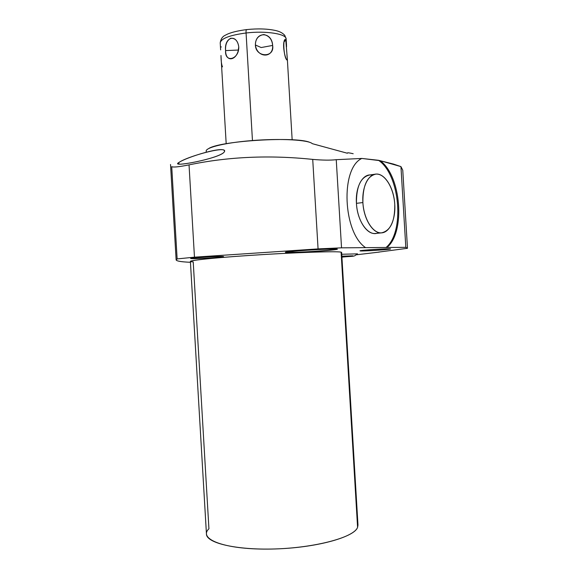 <?xml version="1.0" encoding="UTF-8"?>
<svg xmlns="http://www.w3.org/2000/svg" width="578" height="578" viewBox="0 0 578 578"><rect width="100%" height="100%" fill="white"/><g stroke="black" fill="none" stroke-linecap="round" stroke-linejoin="round"><path stroke-width="0.87" d="M347.392 153.249L312.308 143.676C308.645 139.869 280.576 138.265 251.813 140.584C223.007 142.86 202.748 148.264 206.606 151.992M357.587 527.317C354.357 537.822 311 548.963 267.426 549.1C223.794 549.375 197.979 538.978 208.933 528.783L193.218 261.899C181.651 261.335 206.621 258.287 250.007 255.404C293.335 252.507 337.176 251.025 341.092 252.145L341.634 252.405L357.977 525.055L357.587 527.317L341.092 252.145L357.587 527.317C354.422 536.839 318.825 547.128 278.567 548.825C238.295 550.617 206.36 543.349 206.447 534.058L190.393 261.393C189.692 260.216 220.955 257.152 261.104 254.688C301.225 252.218 337.306 251.148 341.092 252.145M378.359 252.131L407.483 248.302L405.814 247.326L341.533 247.832L318.073 248.901L194.468 257.174L177.135 258.922C174.281 260.664 178.718 261.791 190.444 262.296C181.254 261.885 176.485 261.09 176.131 259.919L177.135 258.922L171.717 166.645L177.135 258.922L194.468 257.174L189.035 164.875C228.245 156.703 269.471 154.875 312.72 159.398L318.073 248.901L194.468 257.174L189.035 164.875C178.934 166.905 173.162 167.49 171.717 166.645C173.162 167.49 178.934 166.905 189.035 164.875C228.245 156.703 269.471 154.875 312.72 159.398C322.618 160.272 330.457 160.366 336.244 159.687L361.828 158.444C340.247 168.198 342.884 232.616 365.592 247.644L341.533 247.832L336.244 159.687L341.533 247.832L318.073 248.901L312.72 159.398C322.618 160.272 330.457 160.366 336.244 159.687L361.828 158.444C340.247 168.198 342.884 232.616 365.592 247.644L386.92 247.478C405.64 232.334 401.284 175.799 380.18 160.684L400.937 166.601L405.814 247.326L386.92 247.478C405.64 232.334 401.284 175.799 380.18 160.684L361.828 158.444L378.482 160.287C400.106 174.542 404.976 232.219 385.952 247.557C404.976 232.219 400.106 174.542 378.482 160.287L393.488 164.08L400.937 166.601L402.765 170.192L407.483 248.302L402.765 170.192L400.937 166.601L405.814 247.326L407.483 248.302L378.359 252.131M356.243 254.811L379.284 252.08L356.243 254.811M222.956 256.516C228.527 256.921 196.339 259.06 191.463 258.619C184.801 258.272 218.65 256.011 222.956 256.516C219.43 256.061 189.844 257.882 190.848 258.489L191.463 258.619C195.689 259.016 224.199 257.246 223.426 256.632L222.956 256.516M390.54 248.887C392.462 249.407 361.329 251.459 360.123 250.895C357.283 250.419 389.962 248.258 390.54 248.887C390.085 248.28 359.097 250.274 360.043 250.845L360.123 250.895C361.257 251.444 391.255 249.501 390.576 248.916L390.54 248.887M337.097 249.046C341.952 249.934 290.575 253.345 286.045 252.449C278.495 251.697 334.229 247.962 337.097 249.046C334.778 248.034 283.892 251.271 285.64 252.304L286.045 252.449C290.235 253.294 338.34 250.209 337.292 249.147L337.097 249.046M357.522 253.858L341.743 254.262L357.522 253.858M224.445 151.234C225.225 145.295 186.217 157.209 178.84 162.541L178.927 164.073L178.84 162.541L177.973 163.567C176.413 166.543 218.311 158.379 223.888 152.433C230.99 144.254 187.272 156.284 178.84 162.541C169.188 167.858 216.981 159.138 223.888 152.433M347.385 153.054C347.306 152.578 349.235 152.802 353.187 153.726M209.171 148.243C222.104 140.729 295.864 136.35 309.591 142.282M372.246 175.221C363.23 172.678 355.217 186.427 356.445 203.34C357.291 222.458 369.479 237.89 378.677 232.551M246.748 29.745L246.531 29.608C246.127 29.738 245.968 30.865 246.069 32.989C229.618 35.207 220.998 38.509 220.218 42.909C220.998 38.509 229.618 35.207 246.069 32.989L252.456 140.533L246.069 32.989C245.968 30.865 246.127 29.738 246.531 29.608C232.797 31.407 227.421 34.001 225.752 35.02C222.624 36.27 220.774 38.899 220.218 42.909L220.637 49.903M221.273 60.733L221.056 56.709M225.586 50.589C225.622 63.645 238.309 60.199 238.75 46.796C236.705 33.148 224.047 37.014 225.586 50.589C224.647 63.479 239.335 59.455 238.75 46.796L238.288 50.048L225.586 50.589L238.288 50.048L238.75 46.796C237.876 40.879 235.188 38.032 230.673 38.256C226.908 40.503 225.21 44.614 225.586 50.589M286.392 43.104L286.146 38.993C286.551 33.878 265.923 30.605 246.069 32.989C265.923 30.605 286.551 33.878 286.146 38.993L284.802 35.395C282.779 33.062 279.709 31.436 275.612 30.526C267.491 28.755 257.795 28.445 246.531 29.608M287.36 59.361L285.77 39.875C282.469 36.566 283.675 58.067 286.97 60.004L287.36 59.888M255.382 44.968C256.979 58.176 273.596 58.523 272.635 45.431C271.992 31.609 255.368 31.053 255.382 44.968C255.606 57.692 274.861 58.111 272.635 45.431L261.162 47.548L255.382 44.968L261.162 47.548L272.635 45.431C272.101 39.412 269.16 35.785 263.821 34.543C258.287 35.446 255.476 38.921 255.382 44.968M381.386 232.883L375.014 233.505C366.409 234.234 357.233 219.712 356.445 203.34L362.883 202.553C363.678 219.004 372.824 233.613 381.386 232.883C390.54 230.868 394.998 221.374 394.76 204.395C393.994 188.117 384.861 173.06 375.873 174.101C367.059 176.196 362.731 185.683 362.883 202.553C361.85 186.369 368.88 173.06 377.434 174.115C385.974 174.939 393.9 189.107 394.76 204.395C395.742 219.691 389.478 233.057 380.974 232.883C372.485 232.956 363.793 218.73 362.883 202.553L356.445 203.34C356.308 186.557 360.658 177.114 369.508 175.018L374.826 174.253M333.564 249.277C337.913 250.043 293.328 252.998 289.506 252.218C283.155 251.56 330.984 248.359 333.564 249.277L333.542 248.887L333.564 249.277C331.454 248.417 287.707 251.206 289.173 252.095L289.506 252.218C293.017 252.962 334.691 250.288 333.744 249.371L333.564 249.277M284.846 40.077L284.954 39.933C281.963 42.281 284.557 57.735 286.97 60.004L287.049 60.098M284.101 41.869L285.77 39.875L284.101 41.869M287.367 59.715L287.317 58.761M287.317 58.754L286.919 54.672M286.529 46.883C286.536 43.336 286.283 40.995 285.77 39.875M222.501 66.853C221.555 64.902 221.049 61.109 220.991 55.474M220.868 46.789L221.323 46.984M170.524 164.477L176.131 259.919M226.186 143.72L221.251 60.358M292.157 139.797L287.353 59.274M333.716 248.887L333.744 249.371M289.173 252.095L289.144 251.611M341.858 256.184L352.847 255.816M356.886 253.793C354.336 257.159 353.628 255.844 341.916 257.138"/></g></svg>
